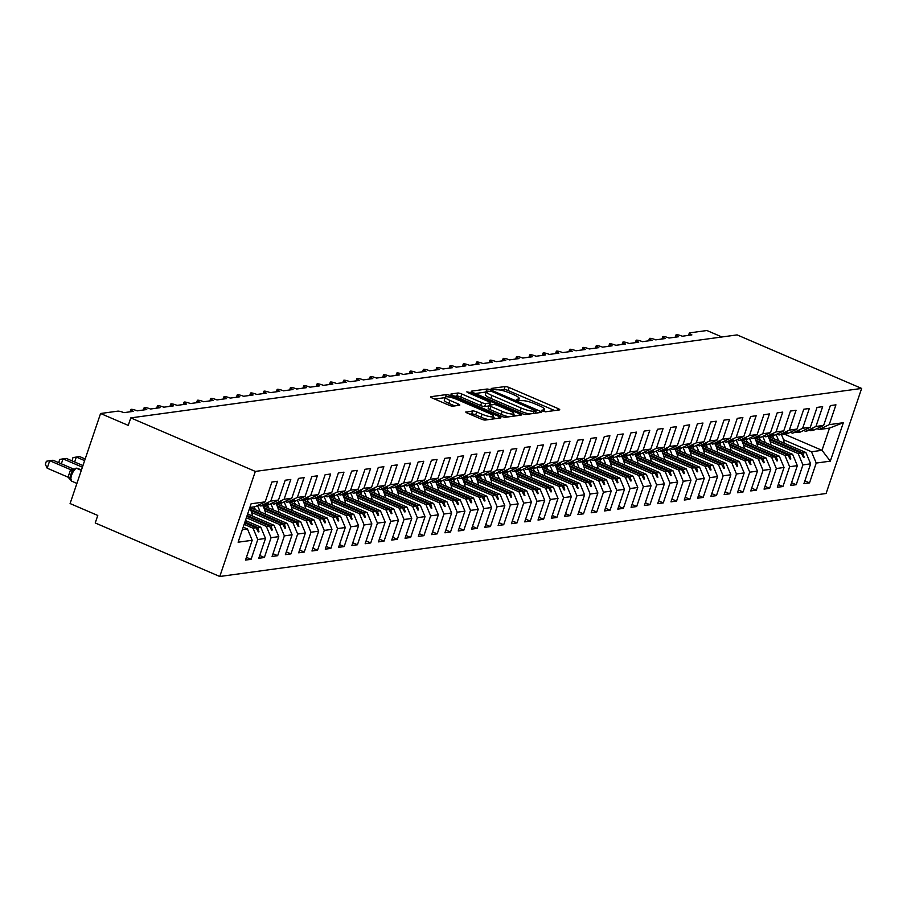 <?xml version="1.0" encoding="UTF-8"?>
<svg xmlns="http://www.w3.org/2000/svg" width="907" height="907" viewBox="0 0 907 907"><rect width="100%" height="100%" fill="white"/><g stroke="black" fill="none" stroke-linecap="round" stroke-linejoin="round"><path stroke-width="1.36" d="M542.76 411.109L545.572 411.801L559.438 409.907A3.175 0.635 18.7 0 0 559.732 409.749A3.175 0.635 18.7 0 0 558.032 408.558L509.133 387.538A3.175 0.635 18.7 0 0 505.108 386.552L491.243 388.445L492.229 389.386L496.843 389.84A10.158 2.029 18.7 0 1 509.711 393.003L513.781 394.749A10.158 2.029 18.7 0 1 519.235 398.581A10.158 2.029 18.7 0 1 518.305 399.057L516.298 399.409L517.5 400.248L522.103 400.69A10.158 2.029 18.7 0 1 534.971 403.864L539.053 405.61A10.158 2.029 18.7 0 1 544.495 409.442A10.158 2.029 18.7 0 1 543.565 409.919L541.57 410.27L542.76 411.109M466.096 411.823A3.175 0.635 18.7 0 0 465.801 411.971A3.175 0.635 18.7 0 0 467.502 413.173L481.22 419.068A3.175 0.635 18.7 0 0 485.245 420.054L500.641 417.946A3.175 0.635 18.7 0 0 500.936 417.798A3.175 0.635 18.7 0 0 499.235 416.608L450.337 395.588A3.175 0.635 18.7 0 0 446.312 394.602L430.916 396.699A3.175 0.635 18.7 0 0 430.621 396.858A3.175 0.635 18.7 0 0 432.322 398.048L448.897 405.168A3.175 0.635 18.7 0 0 452.922 406.166L459.509 405.259A3.175 0.635 18.7 0 0 459.804 405.112A3.175 0.635 18.7 0 0 458.092 403.91L449.883 400.384A8.492 1.689 18.7 0 1 445.326 397.187A8.492 1.689 18.7 0 1 456.867 399.431L489.054 413.263A8.492 1.689 18.7 0 1 493.601 416.46A8.492 1.689 18.7 0 1 482.07 414.216L476.708 411.914A3.175 0.635 18.7 0 0 472.683 410.928L465.937 412.277M861.65 388.434L255.332 471.425L219.777 576.489L826.084 493.499L861.65 388.434L737.108 334.898L130.789 417.889L128.25 425.394L100.575 413.501L117.729 411.154A4.852 0.964 -161.3 0 1 123.874 412.662L133.442 411.347A4.852 0.964 18.7 0 1 130.846 409.522A4.852 0.964 18.7 0 1 131.164 409.318A4.852 0.964 -161.3 0 1 137.172 410.848L146.741 409.533A4.852 0.964 18.7 0 1 144.145 407.708A4.852 0.964 18.7 0 1 144.462 407.492A4.852 0.964 -161.3 0 1 150.471 409.023L160.04 407.708A4.852 0.964 18.7 0 1 157.444 405.882A4.852 0.964 18.7 0 1 157.761 405.678A4.852 0.964 -161.3 0 1 163.759 407.198L173.339 405.894A4.852 0.964 18.7 0 1 170.731 404.068A4.852 0.964 18.7 0 1 171.06 403.853A4.852 0.964 -161.3 0 1 177.058 405.384L186.638 404.068A4.852 0.964 18.7 0 1 184.03 402.243A4.852 0.964 18.7 0 1 184.348 402.039A4.852 0.964 -161.3 0 1 190.357 403.558L199.925 402.255A4.852 0.964 18.7 0 1 197.329 400.429A4.852 0.964 18.7 0 1 197.647 400.214A4.852 0.964 -161.3 0 1 203.656 401.744L213.224 400.429A4.852 0.964 18.7 0 1 210.628 398.604A4.852 0.964 18.7 0 1 210.946 398.4A4.852 0.964 -161.3 0 1 216.954 399.919L226.523 398.615A4.852 0.964 18.7 0 1 223.927 396.79A4.852 0.964 18.7 0 1 224.244 396.574A4.852 0.964 -161.3 0 1 230.242 398.105L239.822 396.79A4.852 0.964 18.7 0 1 237.215 394.964A4.852 0.964 18.7 0 1 237.543 394.76A4.852 0.964 -161.3 0 1 243.541 396.28L253.11 394.976A4.852 0.964 18.7 0 1 250.513 393.139A4.852 0.964 18.7 0 1 250.831 392.935A4.852 0.964 -161.3 0 1 256.84 394.466L266.409 393.15A4.852 0.964 18.7 0 1 263.812 391.325A4.852 0.964 18.7 0 1 264.13 391.121A4.852 0.964 -161.3 0 1 270.139 392.64L279.707 391.336A4.852 0.964 18.7 0 1 277.111 389.5A4.852 0.964 18.7 0 1 277.429 389.296A4.852 0.964 -161.3 0 1 283.426 390.826L293.006 389.511A4.852 0.964 18.7 0 1 290.399 387.686A4.852 0.964 18.7 0 1 290.728 387.482A4.852 0.964 -161.3 0 1 296.725 389.001L306.305 387.697A4.852 0.964 18.7 0 1 303.698 385.86A4.852 0.964 18.7 0 1 304.015 385.656A4.852 0.964 -161.3 0 1 310.024 387.187L319.593 385.872A4.852 0.964 18.7 0 1 316.997 384.046A4.852 0.964 18.7 0 1 317.314 383.842A4.852 0.964 -161.3 0 1 323.323 385.362L332.892 384.058A4.852 0.964 18.7 0 1 330.295 382.221A4.852 0.964 18.7 0 1 330.613 382.017A4.852 0.964 -161.3 0 1 336.61 383.548L346.191 382.232A4.852 0.964 18.7 0 1 343.583 380.407A4.852 0.964 18.7 0 1 343.912 380.203A4.852 0.964 -161.3 0 1 349.909 381.722L359.489 380.407A4.852 0.964 18.7 0 1 356.882 378.582A4.852 0.964 18.7 0 1 357.199 378.378A4.852 0.964 -161.3 0 1 363.208 379.908L372.777 378.593A4.852 0.964 18.7 0 1 370.181 376.768A4.852 0.964 18.7 0 1 370.498 376.552A4.852 0.964 -161.3 0 1 376.507 378.083L386.076 376.768A4.852 0.964 18.7 0 1 383.48 374.942A4.852 0.964 18.7 0 1 383.797 374.738A4.852 0.964 -161.3 0 1 389.806 376.258L399.375 374.954A4.852 0.964 18.7 0 1 396.778 373.128A4.852 0.964 18.7 0 1 397.096 372.913A4.852 0.964 -161.3 0 1 403.093 374.444L412.674 373.128A4.852 0.964 18.7 0 1 410.066 371.303A4.852 0.964 18.7 0 1 410.395 371.099A4.852 0.964 -161.3 0 1 416.392 372.618L425.973 371.314A4.852 0.964 18.7 0 1 423.365 369.489A4.852 0.964 18.7 0 1 423.682 369.274A4.852 0.964 -161.3 0 1 429.691 370.804L439.26 369.489A4.852 0.964 18.7 0 1 436.664 367.664A4.852 0.964 18.7 0 1 436.981 367.46A4.852 0.964 -161.3 0 1 442.99 368.979L452.559 367.675A4.852 0.964 18.7 0 1 449.963 365.85A4.852 0.964 18.7 0 1 450.28 365.634A4.852 0.964 -161.3 0 1 456.278 367.165L465.858 365.85A4.852 0.964 18.7 0 1 463.25 364.024A4.852 0.964 18.7 0 1 463.579 363.82A4.852 0.964 -161.3 0 1 469.577 365.34L479.157 364.036A4.852 0.964 18.7 0 1 476.549 362.199A4.852 0.964 18.7 0 1 476.867 361.995A4.852 0.964 -161.3 0 1 482.875 363.526L492.444 362.21A4.852 0.964 18.7 0 1 489.848 360.385A4.852 0.964 18.7 0 1 490.165 360.181A4.852 0.964 -161.3 0 1 496.174 361.7L505.743 360.396A4.852 0.964 18.7 0 1 503.147 358.56A4.852 0.964 18.7 0 1 503.464 358.356A4.852 0.964 -161.3 0 1 509.473 359.886L519.042 358.571A4.852 0.964 18.7 0 1 516.446 356.746A4.852 0.964 18.7 0 1 516.763 356.542A4.852 0.964 -161.3 0 1 522.761 358.061L532.341 356.757A4.852 0.964 18.7 0 1 529.733 354.92A4.852 0.964 18.7 0 1 530.062 354.716A4.852 0.964 -161.3 0 1 536.06 356.247L545.64 354.932A4.852 0.964 18.7 0 1 543.032 353.106A4.852 0.964 18.7 0 1 543.35 352.902A4.852 0.964 -161.3 0 1 549.359 354.422L558.927 353.118A4.852 0.964 18.7 0 1 556.331 351.281A4.852 0.964 18.7 0 1 556.649 351.077A4.852 0.964 -161.3 0 1 562.657 352.608L572.226 351.292A4.852 0.964 18.7 0 1 569.63 349.467A4.852 0.964 18.7 0 1 569.947 349.263A4.852 0.964 -161.3 0 1 575.945 350.782L585.525 349.467A4.852 0.964 18.7 0 1 582.918 347.642A4.852 0.964 18.7 0 1 583.246 347.438A4.852 0.964 -161.3 0 1 589.244 348.968L598.824 347.653A4.852 0.964 18.7 0 1 596.216 345.828A4.852 0.964 18.7 0 1 596.534 345.612A4.852 0.964 -161.3 0 1 602.543 347.143L612.112 345.828A4.852 0.964 18.7 0 1 609.515 344.002A4.852 0.964 18.7 0 1 609.833 343.798A4.852 0.964 -161.3 0 1 615.842 345.318L625.411 344.014A4.852 0.964 18.7 0 1 622.814 342.188A4.852 0.964 18.7 0 1 623.132 341.973A4.852 0.964 -161.3 0 1 629.141 343.504L638.709 342.188A4.852 0.964 18.7 0 1 636.113 340.363A4.852 0.964 18.7 0 1 636.431 340.159A4.852 0.964 -161.3 0 1 642.428 341.678L652.008 340.374A4.852 0.964 18.7 0 1 649.401 338.549A4.852 0.964 18.7 0 1 649.729 338.334A4.852 0.964 -161.3 0 1 655.727 339.864L665.296 338.549A4.852 0.964 18.7 0 1 662.7 336.724A4.852 0.964 18.7 0 1 663.017 336.52A4.852 0.964 -161.3 0 1 669.026 338.039L678.595 336.735A4.852 0.964 18.7 0 1 675.998 334.91A4.852 0.964 18.7 0 1 676.316 334.694A4.852 0.964 -161.3 0 1 682.325 336.225L691.894 334.91A4.852 0.964 18.7 0 1 689.297 333.084A4.852 0.964 18.7 0 1 689.739 332.858L706.893 330.511L721.938 336.973M255.332 471.425L130.789 417.889M521.808 413.513A3.175 0.635 18.7 0 0 525.833 414.499L541.241 412.39A3.175 0.635 18.7 0 0 541.524 412.243A3.175 0.635 18.7 0 0 539.824 411.052L490.925 390.033A3.175 0.635 18.7 0 0 486.9 389.046L471.504 391.144A3.175 0.635 18.7 0 0 471.209 391.302A3.175 0.635 18.7 0 0 472.91 392.493L521.808 413.513M520.935 415.168L505.539 417.277A3.175 0.635 18.7 0 1 501.514 416.29L452.616 395.271A3.175 0.635 18.7 0 1 450.915 394.08A3.175 0.635 18.7 0 1 451.21 393.921L457.797 393.026A3.175 0.635 18.7 0 1 461.822 394.012L481.651 402.538A3.175 0.635 18.7 0 0 485.676 403.524L490.041 402.923A3.175 0.635 18.7 0 0 490.336 402.776A3.175 0.635 18.7 0 0 488.635 401.586L467.989 392.708L466.799 391.869L469.815 392.459L519.53 413.83A3.175 0.635 18.7 0 1 521.23 415.021A3.175 0.635 18.7 0 1 520.935 415.168M258.461 505.074L260.57 505.981L263.608 505.562L268.54 503.589L265.241 505.335L268.279 504.927L278.494 500.029L285.206 480.222L290.784 479.452L284.084 499.269L273.869 504.156L281.17 501.866L278.54 503.521L281.578 503.102L291.793 498.215L298.494 478.397L304.083 477.638L297.371 497.444L287.156 502.342L294.469 500.04L291.827 501.696L294.877 501.288L305.092 496.39L311.793 476.583L317.382 475.812L310.67 495.63L300.455 500.517L308.425 498.136L305.126 499.882L308.165 499.462L318.38 494.576L325.091 474.758L330.681 473.998L323.969 493.805L313.754 498.703L321.055 496.401L318.425 498.056L321.463 497.648L331.679 492.75L338.39 472.932L343.968 472.173L337.268 491.991L327.053 496.877L334.354 494.587L331.724 496.242L334.762 495.823L344.977 490.936L351.689 471.118L357.267 470.359L350.567 490.165L340.34 495.063L347.653 492.762L345.023 494.417L348.061 494.009L358.276 489.111L364.977 469.293L370.566 468.534L363.854 488.351L353.639 493.238L361.61 490.857L358.31 492.603L361.349 492.184L371.575 487.286L378.276 467.479L383.865 466.708L377.153 486.526L366.938 491.424L374.908 489.032L371.609 490.778L374.648 490.37L384.863 485.472L391.575 465.654L397.153 464.894L390.452 484.712L380.237 489.599L387.538 487.308L384.908 488.964L387.947 488.544L398.162 483.646L404.873 463.84L410.452 463.069L403.751 482.887L393.536 487.785L400.837 485.483L398.207 487.138L401.245 486.719L411.461 481.832L418.161 462.014L423.75 461.255L417.039 481.061L406.824 485.959L414.794 483.578L411.495 485.324L414.544 484.905L424.759 480.007L431.46 460.2L437.049 459.43L430.337 479.247L420.122 484.145L427.435 481.844L424.793 483.499L427.832 483.08L438.047 478.193L444.759 458.375L450.348 457.616L443.636 477.422L433.421 482.32L440.723 480.03L438.092 481.685L441.131 481.266L451.346 476.368L458.058 456.561L463.636 455.79L456.935 475.608L446.72 480.495L454.022 478.204L451.391 479.86L454.43 479.44L464.645 474.554L471.345 454.736L476.935 453.976L470.234 473.783L460.008 478.681L467.32 476.39L464.69 478.046L467.729 477.626L477.944 472.728L484.644 452.922L490.233 452.151L483.522 471.969L473.307 476.855L481.277 474.474L477.978 476.22L481.016 475.801L491.243 470.914L497.943 451.096L503.532 450.337L496.821 470.143L486.606 475.041L494.576 472.649L491.277 474.395L494.315 473.987L504.53 469.089L511.242 449.282L516.82 448.512L510.119 468.329L499.904 473.216L507.206 470.926L504.575 472.581L507.614 472.162L517.829 467.275L524.541 447.457L530.119 446.697L523.418 466.504L513.203 471.402L520.505 469.1L517.874 470.756L520.913 470.348L531.128 465.45L537.828 445.643L543.418 444.872L536.706 464.69L526.491 469.577L534.461 467.196L531.162 468.942L534.212 468.522L544.427 463.636L551.127 443.818L556.717 443.058L550.005 462.865L539.79 467.763L547.76 465.37L544.461 467.116L547.499 466.708L557.714 461.81L564.426 441.992L570.004 441.233L563.304 461.051L553.089 465.937L560.39 463.647L557.76 465.302L560.798 464.883L571.013 459.996L577.725 440.178L583.303 439.419L576.603 459.225L566.387 464.123L573.689 461.822L571.059 463.477L574.097 463.069L584.312 458.171L591.013 438.353L596.602 437.593L589.901 457.411L579.675 462.298L586.988 460.008L584.357 461.663L587.396 461.244L597.611 456.346L604.311 436.539L609.901 435.768L603.189 455.586L592.974 460.484L600.944 458.092L597.645 459.838L600.683 459.43L610.899 454.532L617.61 434.714L623.2 433.954L616.488 453.772L606.273 458.659L613.574 456.368L610.944 458.024L613.982 457.604L624.197 452.706L630.909 432.9L636.487 432.129L629.787 451.947L619.572 456.845L626.873 454.543L624.243 456.198L627.281 455.779L637.496 450.892L644.208 431.074L649.786 430.315L643.086 450.121L632.871 455.019L640.172 452.729L637.542 454.384L640.58 453.965L650.795 449.067L657.496 429.26L663.085 428.489L656.373 448.307L646.158 453.205L653.471 450.904L650.829 452.559L653.868 452.14L664.094 447.253L670.795 427.435L676.384 426.675L669.672 446.482L659.457 451.38L667.427 448.999L664.128 450.745L667.167 450.325L677.382 445.428L684.093 425.621L689.671 424.85L682.971 444.668L672.756 449.555L680.057 447.264L677.427 448.92L680.465 448.5L690.681 443.614L697.392 423.796L702.97 423.036L696.27 442.843L686.055 447.741L693.356 445.45L690.726 447.106L693.764 446.686L703.979 441.788L710.68 421.982L716.269 421.211L709.557 441.029L699.342 445.915L706.655 443.625L704.013 445.28L707.063 444.861L717.278 439.974L723.979 420.156L729.568 419.397L722.856 439.203L712.641 444.101L720.612 441.709L717.312 443.455L720.351 443.047L730.566 438.149L737.278 418.342L742.867 417.571L736.155 437.389L725.94 442.276L733.241 439.986L730.611 441.641L733.65 441.221L743.865 436.335L750.577 416.517L756.155 415.757L749.454 435.564L739.239 440.462L746.54 438.16L743.91 439.816L746.949 439.407L757.164 434.51L763.875 414.703L769.453 413.932L762.753 433.75L752.527 438.637L759.839 436.346L757.209 438.002L760.247 437.582L770.462 432.696L777.163 412.878L782.752 412.118L776.041 431.925L765.825 436.823L773.796 434.43L770.497 436.176L773.535 435.768L783.761 430.87L790.462 411.052L796.051 410.293L789.339 430.111L779.124 434.997L787.095 432.616L783.795 434.362L786.834 433.943L797.049 429.056L803.761 409.238L809.339 408.479L802.638 428.285L792.423 433.183L799.725 430.882L797.094 432.537L800.133 432.129L810.348 427.231L817.06 407.413L822.638 406.653L815.937 426.471L805.722 431.358L813.023 429.068L810.393 430.723L813.432 430.303L823.647 425.406L830.347 405.599L835.937 404.828L829.225 424.646L819.01 429.544L829.52 428.104L843.329 422.719L830.313 461.141L822.003 450.314L829.52 428.104M242.35 529.665L247.464 528.962L252.191 540.277L238.099 542.205L251.103 503.782L265.195 501.854L271.907 482.036L277.485 481.277L270.785 501.083L260.57 505.981M246.421 557.329L251.069 559.324L257.781 539.518L265.49 538.452L260.762 527.137L245.434 520.55M244.142 524.359L253.053 528.191L257.781 539.518M271.76 503.26L273.869 504.156M259.719 555.503L264.368 557.51L271.068 537.692L278.789 536.638L274.061 525.323L247.656 513.974M246.364 517.784L266.341 526.377L271.068 537.692M285.059 501.435L287.156 502.342M273.018 553.689L277.667 555.685L284.367 535.867L292.077 534.813L287.349 523.498L249.969 507.432M251.602 512.5L279.639 524.552L284.367 535.867M298.358 499.621L300.455 500.517M286.306 551.864L290.966 553.871L297.666 534.053L305.376 532.999L300.648 521.684L263.268 505.607M264.901 510.686L292.938 522.738L297.666 534.053M311.645 497.796L313.754 498.703M299.605 550.05L304.253 552.046L310.965 532.228L318.674 531.173L313.947 519.858L276.567 503.793M278.2 508.861L306.237 520.913L310.965 532.228M324.944 495.982L327.053 496.877M312.904 548.225L317.552 550.22L324.264 530.414L331.973 529.359L327.246 518.044L289.855 501.968M291.498 507.047L319.525 519.099L324.264 530.414M338.243 494.156L340.34 495.063M326.203 546.411L330.851 548.406L337.551 528.588L345.272 527.534L340.533 516.219L303.153 500.154M304.786 505.222L332.824 517.273L337.551 528.588M351.542 492.331L353.639 493.238M339.501 544.585L344.15 546.581L350.85 526.774L358.56 525.72L353.832 514.394L316.452 498.328M318.085 503.408L346.123 515.459L350.85 526.774M364.841 490.517L366.938 491.424M352.789 542.771L357.437 544.767L364.149 524.949L371.859 523.895L367.131 512.58L329.751 496.514M331.384 501.582L359.421 513.634L364.149 524.949M378.128 488.692L380.237 489.599M366.088 540.946L370.736 542.942L377.448 523.135L385.158 522.081L380.43 510.754L343.039 494.689M344.683 499.768L372.72 511.82L377.448 523.135M391.427 486.878L393.536 487.785M379.387 539.132L384.035 541.128L390.736 521.31L398.456 520.255L393.729 508.94L356.338 492.875M357.97 497.943L386.008 509.995L390.736 521.31M404.726 485.052L406.824 485.959M392.686 537.307L397.334 539.302L404.034 519.496L411.744 518.441L407.016 507.115L369.637 491.05M371.269 496.129L399.307 508.169L404.034 519.496M418.025 483.238L420.122 484.145M405.973 535.481L410.622 537.488L417.333 517.67L425.043 516.616L420.315 505.301L382.935 489.236M384.568 494.304L412.606 506.355L417.333 517.67M431.313 481.413L433.421 482.32M419.272 533.667L423.92 535.663L430.632 515.856L438.342 514.802L433.614 503.476L396.234 487.41M397.867 492.49L425.905 504.53L430.632 515.856M444.611 479.599L446.72 480.495M432.571 531.842L437.219 533.849L443.931 514.031L451.641 512.977L446.913 501.662L409.522 485.585M411.166 490.664L439.192 502.716L443.931 514.031M457.91 477.774L460.008 478.681M445.87 530.028L450.518 532.024L457.219 512.217L464.94 511.151L460.2 499.836L422.821 483.771M424.453 488.839L452.491 500.891L457.219 512.217M471.209 475.96L473.307 476.855M459.169 528.203L463.817 530.21L470.518 510.392L478.227 509.337L473.499 498.022L436.12 481.946M437.752 487.025L465.79 499.077L470.518 510.392M484.508 474.134L486.606 475.041M472.456 526.389L477.105 528.384L483.816 508.578L491.526 507.512L486.798 496.197L449.418 480.132M451.051 485.2L479.089 497.251L483.816 508.578M497.796 472.32L499.904 473.216M485.755 524.563L490.404 526.57L497.115 506.752L504.825 505.698L500.097 494.383L462.706 478.306M464.35 483.386L492.388 495.437L497.115 506.752M511.095 470.495L513.203 471.402M499.054 522.749L503.702 524.745L510.403 504.927L518.124 503.873L513.396 492.558L476.005 476.492M477.638 481.56L505.675 493.612L510.403 504.927M524.393 468.681L526.491 469.577M512.353 520.924L517.001 522.931L523.702 503.113L531.411 502.059L526.684 490.744L489.304 474.667M490.936 479.746L518.974 491.798L523.702 503.113M537.692 466.856L539.79 467.763M525.641 519.11L530.289 521.106L537.001 501.288L544.71 500.233L539.982 488.918L502.603 472.853M504.235 477.921L532.273 489.973L537.001 501.288M550.98 465.042L553.089 465.937M538.939 517.285L543.588 519.28L550.3 499.474L558.009 498.419L553.281 487.104L515.89 471.028M517.534 476.107L545.572 488.159L550.3 499.474M564.279 463.216L566.387 464.123M552.238 515.471L556.887 517.466L563.598 497.648L571.308 496.594L566.58 485.279L529.189 469.214M530.833 474.282L558.859 486.333L563.598 497.648M577.578 461.391L579.675 462.298M565.537 513.645L570.186 515.641L576.886 495.834L584.607 494.78L579.868 483.454L542.488 467.388M544.121 472.468L572.158 484.519L576.886 495.834M590.876 459.577L592.974 460.484M578.825 511.831L583.484 513.827L590.185 494.009L597.894 492.955L593.167 481.64L555.787 465.574M557.42 470.642L585.457 482.694L590.185 494.009M604.175 457.752L606.273 458.659M592.124 510.006L596.772 512.002L603.484 492.195L611.193 491.14L606.466 479.814L569.086 463.749M570.718 468.828L598.756 480.88L603.484 492.195M617.463 455.938L619.572 456.845M605.423 508.192L610.071 510.188L616.783 490.37L624.492 489.315L619.764 478L582.373 461.935M584.017 467.003L612.055 479.055L616.783 490.37M630.762 454.112L632.871 455.019M618.721 506.367L623.37 508.362L630.07 488.556L637.791 487.501L633.052 476.175L595.672 460.11M597.305 465.189L625.342 477.229L630.07 488.556M644.061 452.298L646.158 453.205M632.02 504.541L636.669 506.548L643.369 486.73L651.079 485.676L646.351 474.361L608.971 458.296M610.604 463.364L638.641 475.415L643.369 486.73M657.36 450.473L659.457 451.38M645.308 502.727L649.956 504.723L656.668 484.916L664.378 483.862L659.65 472.536L622.27 456.47M623.903 461.55L651.94 473.59L656.668 484.916M670.647 448.659L672.756 449.555M658.607 500.902L663.255 502.909L669.967 483.091L677.676 482.036L672.949 470.722L635.558 454.645M637.202 459.724L665.239 471.776L669.967 483.091M683.946 446.834L686.055 447.741M671.906 499.088L676.554 501.083L683.266 481.277L690.975 480.211L686.248 468.896L648.856 452.831M650.489 457.899L678.527 469.951L683.266 481.277M697.245 445.02L699.342 445.915M685.204 497.263L689.853 499.269L696.553 479.452L704.263 478.397L699.535 467.082L662.155 451.006M663.788 456.085L691.826 468.137L696.553 479.452M710.544 443.194L712.641 444.101M698.492 495.449L703.152 497.444L709.852 477.638L717.562 476.572L712.834 465.257L675.454 449.192M677.087 454.26L705.124 466.311L709.852 477.638M723.843 441.38L725.94 442.276M711.791 493.623L716.439 495.63L723.151 475.812L730.861 474.758L726.133 463.443L688.753 447.366M690.386 452.446L718.423 464.497L723.151 475.812M737.13 439.555L739.239 440.462M725.09 491.809L729.738 493.805L736.45 473.987L744.159 472.932L739.432 461.618L702.041 445.552M703.685 450.62L731.711 462.672L736.45 473.987M750.429 437.741L752.527 438.637M738.389 489.984L743.037 491.991L749.738 472.173L757.458 471.118L752.719 459.804L715.34 443.727M716.972 448.806L745.01 460.858L749.738 472.173M763.728 435.916L765.825 436.823M751.688 488.17L756.336 490.165L763.036 470.348L770.746 469.293L766.018 457.978L728.638 441.913M730.271 446.981L758.309 459.033L763.036 470.348M777.027 434.102L779.124 434.997M764.975 486.345L769.624 488.34L776.335 468.534L784.045 467.479L779.317 456.164L741.937 440.088M743.57 445.167L771.608 457.219L776.335 468.534M790.314 432.276L792.423 433.183M778.274 484.531L782.922 486.526L789.634 466.708L797.344 465.654L792.616 454.339L755.225 438.274M756.869 443.342L784.906 455.393L789.634 466.708M803.613 430.451L805.722 431.358M791.573 482.705L796.221 484.701L802.922 464.894L810.643 463.84L803.931 483.646L809.52 482.887L816.221 463.069L830.313 461.141M770.156 441.528L798.194 453.579L802.922 464.894M816.912 428.637L819.01 429.544M804.872 480.891L809.52 482.887M783.455 439.702L811.493 451.754L816.221 463.069M100.575 413.501L70.088 503.555L97.775 515.459L95.224 522.965L219.777 576.489M247.464 528.962L243.201 527.126M251.069 559.324L245.491 560.095L252.191 540.277M265.195 501.854L254.98 506.741L249.867 507.444M264.368 557.51L258.778 558.27L265.49 538.452M277.667 555.685L272.077 556.445L278.789 536.638M290.966 553.871L285.376 554.63L292.077 534.813M304.253 552.046L298.675 552.805L305.376 532.999M317.552 550.22L311.963 550.991L318.674 531.173M330.851 548.406L325.262 549.166L331.973 529.359M344.15 546.581L338.56 547.352L345.272 527.534M357.437 544.767L351.859 545.526L358.56 525.72M370.736 542.942L365.158 543.712L371.859 523.895M384.035 541.128L378.446 541.887L385.158 522.081M397.334 539.302L391.745 540.073L398.456 520.255M410.622 537.488L405.044 538.248L411.744 518.441M423.92 535.663L418.342 536.434L425.043 516.616M437.219 533.849L431.63 534.608L438.342 514.802M450.518 532.024L444.929 532.794L451.641 512.977M463.817 530.21L458.228 530.969L464.94 511.151M477.105 528.384L471.527 529.155L478.227 509.337M490.404 526.57L484.826 527.33L491.526 507.512M503.702 524.745L498.113 525.504L504.825 505.698M517.001 522.931L511.412 523.69L518.124 503.873M530.289 521.106L524.711 521.865L531.411 502.059M543.588 519.28L538.01 520.051L544.71 500.233M556.887 517.466L551.297 518.226L558.009 498.419M570.186 515.641L564.596 516.412L571.308 496.594M583.484 513.827L577.895 514.586L584.607 494.78M596.772 512.002L591.194 512.772L597.894 492.955M610.071 510.188L604.493 510.947L611.193 491.14M623.37 508.362L617.78 509.133L624.492 489.315M636.669 506.548L631.079 507.308L637.791 487.501M649.956 504.723L644.378 505.494L651.079 485.676M663.255 502.909L657.677 503.668L664.378 483.862M676.554 501.083L670.965 501.854L677.676 482.036M689.853 499.269L684.263 500.029L690.975 480.211M703.152 497.444L697.562 498.215L704.263 478.397M716.439 495.63L710.861 496.39L717.562 476.572M729.738 493.805L724.16 494.564L730.861 474.758M743.037 491.991L737.448 492.75L744.159 472.932M756.336 490.165L750.747 490.925L757.458 471.118M769.624 488.34L764.045 489.111L770.746 469.293M782.922 486.526L777.344 487.286L784.045 467.479M796.221 484.701L790.632 485.472L797.344 465.654M270.785 501.083L278.494 500.029M284.084 499.269L291.793 498.215M297.371 497.444L305.092 496.39M310.67 495.63L318.38 494.576M323.969 493.805L331.679 492.75M337.268 491.991L344.977 490.936M350.567 490.165L358.276 489.111M363.854 488.351L371.575 487.286M377.153 486.526L384.863 485.472M390.452 484.712L398.162 483.646M403.751 482.887L411.461 481.832M417.039 481.061L424.759 480.007M430.337 479.247L438.047 478.193M443.636 477.422L451.346 476.368M456.935 475.608L464.645 474.554M470.234 473.783L477.944 472.728M483.522 471.969L491.243 470.914M496.821 470.143L504.53 469.089M510.119 468.329L517.829 467.275M523.418 466.504L531.128 465.45M536.706 464.69L544.427 463.636M550.005 462.865L557.714 461.81M563.304 461.051L571.013 459.996M576.603 459.225L584.312 458.171M589.901 457.411L597.611 456.346M603.189 455.586L610.899 454.532M616.488 453.772L624.197 452.706M629.787 451.947L637.496 450.892M643.086 450.121L650.795 449.067M656.373 448.307L664.094 447.253M669.672 446.482L677.382 445.428M682.971 444.668L690.681 443.614M696.27 442.843L703.979 441.788M709.557 441.029L717.278 439.974M722.856 439.203L730.566 438.149M736.155 437.389L743.865 436.335M749.454 435.564L757.164 434.51M762.753 433.75L770.462 432.696M776.041 431.925L783.761 430.87M789.339 430.111L797.049 429.056M802.638 428.285L810.348 427.231M815.937 426.471L823.647 425.406M829.225 424.646L843.329 422.719M264.674 505.097L265.241 505.335M244.924 522.058L257.724 527.557L260.762 527.137M253.053 528.191L256.091 527.783L258.325 531.899L258.994 531.808L257.724 527.557M244.652 522.863L256.091 527.783M277.961 503.272L278.54 503.521M247.146 515.471L271.012 525.731L274.061 525.323M266.341 526.377L269.379 525.958L271.624 530.085L272.281 529.994L271.012 525.731M246.874 516.287L269.379 525.958M291.26 501.458L291.827 501.696M250.445 509.36L284.31 523.917L287.349 523.498M279.639 524.552L282.678 524.144L284.911 528.259L285.58 528.169L284.31 523.917M250.91 510.482L282.678 524.144M304.559 499.632L305.126 499.882M263.744 507.535L297.609 522.092L300.648 521.684M292.938 522.738L295.977 522.319L298.21 526.445L298.879 526.355L297.609 522.092M264.209 508.657L295.977 522.319M317.858 497.818L318.425 498.056M277.032 505.721L310.908 520.278L313.947 519.858M306.237 520.913L309.276 520.493L311.509 524.62L312.178 524.529L310.908 520.278M277.497 506.843L309.276 520.493M331.157 495.993L331.724 496.242M290.331 503.895L324.207 518.453L327.246 518.044M319.525 519.099L322.575 518.679L324.808 522.806L325.466 522.715L324.207 518.453M290.796 505.018L322.575 518.679M344.445 494.179L345.023 494.417M303.63 502.081L337.495 516.639L340.533 516.219M332.824 517.273L335.862 516.854L338.107 520.981L338.764 520.89L337.495 516.639M304.094 503.204L335.862 516.854M357.743 492.354L358.31 492.603M316.928 500.256L350.794 514.813L353.832 514.394M346.123 515.459L349.161 515.04L351.394 519.167L352.063 519.076L350.794 514.813M317.393 501.378L349.161 515.04M371.042 490.54L371.609 490.778M330.227 498.442L364.092 512.999L367.131 512.58M359.421 513.634L362.46 513.215L364.693 517.341L365.362 517.251L364.092 512.999M330.681 499.564L362.46 513.215M384.341 488.714L384.908 488.964M343.515 496.617L377.391 511.174L380.43 510.754M372.72 511.82L375.759 511.401L377.992 515.527L378.65 515.437L377.391 511.174M343.98 497.739L375.759 511.401M397.629 486.9L398.207 487.138M356.814 494.803L390.679 509.36L393.729 508.94M386.008 509.995L389.046 509.575L391.291 513.702L391.949 513.611L390.679 509.36M357.279 495.925L389.046 509.575M410.928 485.075L411.495 485.324M370.113 492.977L403.978 507.535L407.016 507.115M399.307 508.169L402.345 507.761L404.579 511.888L405.248 511.797L403.978 507.535M370.578 494.1L402.345 507.761M424.227 483.261L424.793 483.499M383.412 491.152L417.277 505.721L420.315 505.301M412.606 506.355L415.644 505.936L417.878 510.063L418.546 509.972L417.277 505.721M383.876 492.286L415.644 505.936M437.525 481.436L438.092 481.685M396.699 489.338L430.576 503.895L433.614 503.476M425.905 504.53L428.943 504.122L431.176 508.249L431.845 508.158L430.576 503.895M397.164 490.46L428.943 504.122M450.824 479.61L451.391 479.86M409.998 487.512L443.874 502.07L446.913 501.662M439.192 502.716L442.242 502.297L444.475 506.423L445.133 506.333L443.874 502.07M410.463 488.646L442.242 502.297M464.112 477.796L464.69 478.046M423.297 485.698L457.162 500.256L460.2 499.836M452.491 500.891L455.529 500.483L457.763 504.609L458.432 504.519L457.162 500.256M423.762 486.821L455.529 500.483M477.411 475.971L477.978 476.22M436.596 483.873L470.461 498.431L473.499 498.022M465.79 499.077L468.828 498.657L471.062 502.784L471.731 502.693L470.461 498.431M437.061 485.007L468.828 498.657M490.71 474.157L491.277 474.395M449.883 482.059L483.76 496.617L486.798 496.197M479.089 497.251L482.127 496.843L484.361 500.959L485.03 500.868L483.76 496.617M450.348 483.182L482.127 496.843M504.009 472.332L504.575 472.581M463.182 480.234L497.059 494.791L500.097 494.383M492.388 495.437L495.426 495.018L497.66 499.145L498.317 499.054L497.059 494.791M463.647 481.368L495.426 495.018M517.296 470.518L517.874 470.756M476.481 478.42L510.346 492.977L513.396 492.558M505.675 493.612L508.714 493.204L510.958 497.319L511.616 497.229L510.346 492.977M476.946 479.542L508.714 493.204M530.595 468.692L531.162 468.942M489.78 476.594L523.645 491.152L526.684 490.744M518.974 491.798L522.013 491.379L524.246 495.505L524.915 495.415L523.645 491.152M490.245 477.717L522.013 491.379M543.894 466.878L544.461 467.116M503.079 474.78L536.944 489.338L539.982 488.918M532.273 489.973L535.311 489.553L537.545 493.68L538.214 493.589L536.944 489.338M503.544 475.903L535.311 489.553M557.193 465.053L557.76 465.302M516.366 472.955L550.243 487.512L553.281 487.104M545.572 488.159L548.61 487.739L550.844 491.866L551.513 491.775L550.243 487.512M516.831 474.078L548.61 487.739M570.492 463.239L571.059 463.477M529.665 471.141L563.542 485.698L566.58 485.279M558.859 486.333L561.909 485.914L564.143 490.041L564.8 489.95L563.542 485.698M530.13 472.264L561.909 485.914M583.779 461.414L584.357 461.663M542.964 469.316L576.829 483.873L579.868 483.454M572.158 484.519L575.197 484.1L577.43 488.227L578.099 488.136L576.829 483.873M543.429 470.438L575.197 484.1M597.078 459.6L597.645 459.838M556.263 467.502L590.128 482.059L593.167 481.64M585.457 482.694L588.496 482.275L590.729 486.401L591.398 486.311L590.128 482.059M556.728 468.624L588.496 482.275M610.377 457.774L610.944 458.024M569.551 465.676L603.427 480.234L606.466 479.814M598.756 480.88L601.794 480.461L604.028 484.587L604.697 484.497L603.427 480.234M570.015 466.799L601.794 480.461M623.676 455.96L624.243 456.198M582.85 463.862L616.726 478.42L619.764 478M612.055 479.055L615.093 478.635L617.327 482.762L617.984 482.671L616.726 478.42M583.314 464.985L615.093 478.635M636.963 454.135L637.542 454.384M596.148 462.037L630.014 476.594L633.052 476.175M625.342 477.229L628.381 476.821L630.626 480.948L631.283 480.857L630.014 476.594M596.613 463.16L628.381 476.821M650.262 452.321L650.829 452.559M609.447 460.212L643.312 474.78L646.351 474.361M638.641 475.415L641.68 474.996L643.913 479.123L644.582 479.032L643.312 474.78M609.912 461.346L641.68 474.996M663.561 450.496L664.128 450.745M622.746 458.398L656.611 472.955L659.65 472.536M651.94 473.59L654.979 473.182L657.212 477.309L657.881 477.218L656.611 472.955M623.211 459.52L654.979 473.182M676.86 448.67L677.427 448.92M636.034 456.572L669.91 471.13L672.949 470.722M665.239 471.776L668.278 471.357L670.511 475.483L671.18 475.393L669.91 471.13M636.499 457.706L668.278 471.357M690.159 446.856L690.726 447.106M649.333 454.758L683.198 469.316L686.248 468.896M678.527 469.951L681.565 469.543L683.81 473.669L684.468 473.579L683.198 469.316M649.797 455.881L681.565 469.543M703.447 445.031L704.013 445.28M662.632 452.933L696.497 467.49L699.535 467.082M691.826 468.137L694.864 467.717L697.098 471.844L697.766 471.753L696.497 467.49M663.096 454.067L694.864 467.717M716.745 443.217L717.312 443.455M675.93 451.119L709.796 465.676L712.834 465.257M705.124 466.311L708.163 465.903L710.396 470.019L711.065 469.928L709.796 465.676M676.395 452.242L708.163 465.903M730.044 441.392L730.611 441.641M689.218 449.294L723.094 463.851L726.133 463.443M718.423 464.497L721.462 464.078L723.695 468.205L724.364 468.114L723.094 463.851M689.683 450.428L721.462 464.078M743.343 439.578L743.91 439.816M702.517 447.48L736.393 462.037L739.432 461.618M731.711 462.672L734.761 462.264L736.994 466.379L737.652 466.289L736.393 462.037M702.982 448.602L734.761 462.264M756.631 437.752L757.209 438.002M715.816 445.654L749.681 460.212L752.719 459.804M745.01 460.858L748.048 460.439L750.293 464.565L750.951 464.475L749.681 460.212M716.281 446.777L748.048 460.439M769.93 435.938L770.497 436.176M729.115 443.84L762.98 458.398L766.018 457.978M758.309 459.033L761.347 458.613L763.581 462.74L764.25 462.649L762.98 458.398M729.579 444.963L761.347 458.613M783.229 434.113L783.795 434.362M742.414 442.015L776.279 456.572L779.317 456.164M771.608 457.219L774.646 456.799L776.88 460.926L777.548 460.835L776.279 456.572M742.878 443.138L774.646 456.799M796.527 432.299L797.094 432.537M755.701 440.201L789.578 454.758L792.616 454.339M784.906 455.393L787.945 454.974L790.178 459.101L790.836 459.01L789.578 454.758M756.166 441.324L787.945 454.974M809.815 430.474L810.393 430.723M769 438.376L802.865 452.933L805.915 452.514L768.524 436.448M798.194 453.579L801.232 453.16L803.477 457.287L804.135 457.196L802.865 452.933M769.465 439.498L801.232 453.16M805.915 452.514L810.643 463.84M811.493 451.754L822.003 450.314L784.612 434.249M803.205 456.788L804.135 457.196M789.906 458.613L790.836 459.01M776.619 460.439L777.548 460.835M763.32 462.253L764.25 462.649M750.021 464.078L750.951 464.475M736.722 465.892L737.652 466.289M723.435 467.717L724.364 468.114M710.136 469.531L711.065 469.928M696.837 471.357L697.766 471.753M683.538 473.171L684.468 473.579M670.239 474.996L671.18 475.393M656.951 476.81L657.881 477.218M643.653 478.635L644.582 479.032M630.354 480.449L631.283 480.857M617.055 482.275L617.984 482.671M603.767 484.089L604.697 484.497M590.468 485.914L591.398 486.311M577.169 487.728L578.099 488.136M563.871 489.553L564.8 489.95M550.572 491.379L551.513 491.775M537.284 493.193L538.214 493.589M523.985 495.018L524.915 495.415M510.686 496.832L511.616 497.229M497.387 498.657L498.317 499.054M484.1 500.471L485.03 500.868M470.801 502.297L471.731 502.693M457.502 504.111L458.432 504.519M444.203 505.936L445.133 506.333M430.904 507.75L431.845 508.158M417.617 509.575L418.546 509.972M404.318 511.389L405.248 511.797M391.019 513.215L391.949 513.611M377.72 515.029L378.65 515.437M364.433 516.854L365.362 517.251M351.134 518.668L352.063 519.076M337.835 520.493L338.764 520.89M324.536 522.319L325.466 522.715M311.237 524.133L312.178 524.529M297.95 525.958L298.879 526.355M284.651 527.772L285.58 528.169M271.352 529.597L272.281 529.994M258.053 531.411L258.994 531.808M554.676 410.554L508.113 390.543A3.175 0.635 18.7 0 0 504.088 389.545L500.245 390.078M486.299 392.039A3.175 0.635 18.7 0 0 485.891 392.039L475.245 393.502M536.468 413.048L535.583 412.662M535.992 410.95L492.082 391.563L487.376 391.132A10.158 2.029 18.7 0 0 486.447 391.609A10.158 2.029 18.7 0 0 491.9 395.441L521.23 408.048A10.158 2.029 18.7 0 0 534.11 411.211L535.992 410.95L535.232 413.218M486.447 391.609L485.438 394.613A10.158 2.029 18.7 0 0 490.88 398.445L491.9 395.441M529.688 413.977A10.158 2.029 18.7 0 1 520.221 411.052L490.88 398.445M454.951 396.28L456.788 396.03L457.797 393.026M488.975 405.939L484.655 406.529A3.175 0.635 18.7 0 1 480.631 405.542L460.801 397.017A3.175 0.635 18.7 0 0 456.788 396.03M489.769 404.465L490.914 404.964M513.419 414.635L516.174 415.825M502.229 411.381A8.492 1.689 18.7 0 0 513.77 413.626A8.492 1.689 18.7 0 0 509.212 410.429L497.875 405.554A3.175 0.635 18.7 0 0 493.85 404.567L489.474 405.157A3.175 0.635 18.7 0 0 489.19 405.316A3.175 0.635 18.7 0 0 490.891 406.506L502.229 411.381L501.22 414.386A8.492 1.689 18.7 0 0 509.008 416.812M488.465 408.161A3.175 0.635 18.7 0 0 488.17 408.309A3.175 0.635 18.7 0 0 489.871 409.51L490.891 406.506M501.22 414.386L489.871 409.51M488.612 419.601A8.492 1.689 18.7 0 1 481.05 417.22L475.687 414.918A3.175 0.635 18.7 0 0 471.663 413.921L469.837 414.182M445.326 397.187L444.305 400.18A8.492 1.689 18.7 0 0 448.863 403.388L449.883 400.384M454.747 405.917L448.863 403.388M445.178 397.617L434.657 399.057M495.88 418.603L493.261 417.481M775.927 434.623A25.872 23.537 82.2 0 1 778.512 440.745M781.392 434.691A25.872 23.537 82.2 0 1 784.283 443.228M772.515 435.904A21.995 20.011 82.2 0 1 774.045 438.829M762.628 436.448A25.872 23.537 82.2 0 1 765.213 442.559M768.093 436.505A25.872 23.537 82.2 0 1 770.984 445.042M759.216 437.73A21.995 20.011 82.2 0 1 760.758 440.643M749.329 438.262A25.872 23.537 82.2 0 1 751.914 444.385M754.805 438.33A25.872 23.537 82.2 0 1 757.685 446.868M745.917 439.544A21.995 20.011 82.2 0 1 747.459 442.469M736.031 440.088A25.872 23.537 82.2 0 1 738.615 446.199M741.507 440.144A25.872 23.537 82.2 0 1 744.398 448.682M732.618 441.369A21.995 20.011 82.2 0 1 734.16 444.283M722.732 441.902A25.872 23.537 82.2 0 1 725.317 448.024M728.208 441.97A25.872 23.537 82.2 0 1 731.099 450.507M719.33 443.183A21.995 20.011 82.2 0 1 720.861 446.108M709.444 443.727A25.872 23.537 82.2 0 1 712.029 449.838M714.909 443.795A25.872 23.537 82.2 0 1 717.8 452.321M706.031 445.008A21.995 20.011 82.2 0 1 707.573 447.922M696.145 445.541A25.872 23.537 82.2 0 1 698.73 451.663M701.61 445.609A25.872 23.537 82.2 0 1 704.501 454.146M692.733 446.822A21.995 20.011 82.2 0 1 694.274 449.747M682.846 447.366A25.872 23.537 82.2 0 1 685.431 453.477M688.322 447.434A25.872 23.537 82.2 0 1 691.202 455.96M679.434 448.648A21.995 20.011 82.2 0 1 680.976 451.561M669.547 449.18A25.872 23.537 82.2 0 1 672.132 455.303M675.023 449.248A25.872 23.537 82.2 0 1 677.914 457.786M666.135 450.462A21.995 20.011 82.2 0 1 667.677 453.387M656.26 451.006A25.872 23.537 82.2 0 1 658.845 457.117M661.725 451.074A25.872 23.537 82.2 0 1 664.616 459.6M652.847 452.287A21.995 20.011 82.2 0 1 654.378 455.201M642.961 452.82A25.872 23.537 82.2 0 1 645.546 458.942M648.426 452.888A25.872 23.537 82.2 0 1 651.317 461.425M639.548 454.101A21.995 20.011 82.2 0 1 641.09 457.026M629.662 454.645A25.872 23.537 82.2 0 1 632.247 460.756M635.138 454.713A25.872 23.537 82.2 0 1 638.018 463.239M626.249 455.926A21.995 20.011 82.2 0 1 627.791 458.84M616.363 456.459A25.872 23.537 82.2 0 1 618.948 462.581M621.839 456.527A25.872 23.537 82.2 0 1 624.73 465.064M612.951 457.74A21.995 20.011 82.2 0 1 614.493 460.665M603.064 458.284A25.872 23.537 82.2 0 1 605.661 464.395M608.54 458.352A25.872 23.537 82.2 0 1 611.431 466.878M599.663 459.566A21.995 20.011 82.2 0 1 601.194 462.491M589.777 460.098A25.872 23.537 82.2 0 1 592.362 466.221M595.241 460.166A25.872 23.537 82.2 0 1 598.132 468.704M586.364 461.391A21.995 20.011 82.2 0 1 587.906 464.305M576.478 461.924A25.872 23.537 82.2 0 1 579.063 468.046M581.943 461.992A25.872 23.537 82.2 0 1 584.834 470.518M573.065 463.205A21.995 20.011 82.2 0 1 574.607 466.13M563.179 463.749A25.872 23.537 82.2 0 1 565.764 469.86M568.655 463.806A25.872 23.537 82.2 0 1 571.535 472.343M559.766 465.03A21.995 20.011 82.2 0 1 561.308 467.944M549.88 465.563A25.872 23.537 82.2 0 1 552.465 471.685M555.356 465.631A25.872 23.537 82.2 0 1 558.247 474.168M546.467 466.844A21.995 20.011 82.2 0 1 548.009 469.769M536.593 467.388A25.872 23.537 82.2 0 1 539.177 473.499M542.057 467.445A25.872 23.537 82.2 0 1 544.948 475.982M533.18 468.67A21.995 20.011 82.2 0 1 534.711 471.583M523.294 469.202A25.872 23.537 82.2 0 1 525.879 475.325M528.758 469.27A25.872 23.537 82.2 0 1 531.649 477.808M519.881 470.484A21.995 20.011 82.2 0 1 521.423 473.409M509.995 471.028A25.872 23.537 82.2 0 1 512.58 477.139M515.471 471.084A25.872 23.537 82.2 0 1 518.351 479.622M506.582 472.309A21.995 20.011 82.2 0 1 508.124 475.223M496.696 472.842A25.872 23.537 82.2 0 1 499.281 478.964M502.172 472.91A25.872 23.537 82.2 0 1 505.063 481.447M493.283 474.123A21.995 20.011 82.2 0 1 494.825 477.048M483.397 474.667A25.872 23.537 82.2 0 1 485.993 480.778M488.873 474.735A25.872 23.537 82.2 0 1 491.764 483.261M479.996 475.948A21.995 20.011 82.2 0 1 481.526 478.862M470.109 476.481A25.872 23.537 82.2 0 1 472.694 482.603M475.574 476.549A25.872 23.537 82.2 0 1 478.465 485.086M466.697 477.762A21.995 20.011 82.2 0 1 468.239 480.687M456.811 478.306A25.872 23.537 82.2 0 1 459.396 484.417M462.275 478.374A25.872 23.537 82.2 0 1 465.166 486.9M453.398 479.588A21.995 20.011 82.2 0 1 454.94 482.501M443.512 480.12A25.872 23.537 82.2 0 1 446.097 486.243M448.988 480.188A25.872 23.537 82.2 0 1 451.867 488.726M440.099 481.402A21.995 20.011 82.2 0 1 441.641 484.327M430.213 481.946A25.872 23.537 82.2 0 1 432.798 488.057M435.689 482.014A25.872 23.537 82.2 0 1 438.58 490.54M426.8 483.227A21.995 20.011 82.2 0 1 428.342 486.141M416.925 483.76A25.872 23.537 82.2 0 1 419.51 489.882M422.39 483.828A25.872 23.537 82.2 0 1 425.281 492.365M413.513 485.041A21.995 20.011 82.2 0 1 415.055 487.966M403.626 485.585A25.872 23.537 82.2 0 1 406.211 491.696M409.091 485.653A25.872 23.537 82.2 0 1 411.982 494.179M400.214 486.866A21.995 20.011 82.2 0 1 401.756 489.78M390.327 487.399A25.872 23.537 82.2 0 1 392.912 493.521M395.803 487.467A25.872 23.537 82.2 0 1 398.683 496.004M386.915 488.68A21.995 20.011 82.2 0 1 388.457 491.605M377.029 489.224A25.872 23.537 82.2 0 1 379.614 495.335M382.505 489.292A25.872 23.537 82.2 0 1 385.396 497.818M373.616 490.506A21.995 20.011 82.2 0 1 375.158 493.431M363.741 491.038A25.872 23.537 82.2 0 1 366.326 497.161M369.206 491.106A25.872 23.537 82.2 0 1 372.097 499.644M360.328 492.331A21.995 20.011 82.2 0 1 361.859 495.245M350.442 492.864A25.872 23.537 82.2 0 1 353.027 498.986M355.907 492.932A25.872 23.537 82.2 0 1 358.798 501.458M347.03 494.145A21.995 20.011 82.2 0 1 348.571 497.07M337.143 494.689A25.872 23.537 82.2 0 1 339.728 500.8M342.619 494.746A25.872 23.537 82.2 0 1 345.499 503.283M333.731 495.97A21.995 20.011 82.2 0 1 335.273 498.884M323.844 496.503A25.872 23.537 82.2 0 1 326.429 502.625M329.32 496.571A25.872 23.537 82.2 0 1 332.211 505.108M320.432 497.784A21.995 20.011 82.2 0 1 321.974 500.709M310.545 498.328A25.872 23.537 82.2 0 1 313.13 504.439M316.021 498.385A25.872 23.537 82.2 0 1 318.913 506.922M307.133 499.61A21.995 20.011 82.2 0 1 308.675 502.523M297.258 500.142A25.872 23.537 82.2 0 1 299.843 506.265M302.723 500.211A25.872 23.537 82.2 0 1 305.614 508.748M293.845 501.424A21.995 20.011 82.2 0 1 295.387 504.349M283.959 501.968A25.872 23.537 82.2 0 1 286.544 508.079M289.424 502.025A25.872 23.537 82.2 0 1 292.315 510.562M280.546 503.249A21.995 20.011 82.2 0 1 282.088 506.163M270.66 503.782A25.872 23.537 82.2 0 1 273.245 509.904M276.136 503.85A25.872 23.537 82.2 0 1 279.016 512.387M267.248 505.063A21.995 20.011 82.2 0 1 268.789 507.988M85.247 458.806L86.256 455.802M257.361 505.607A25.872 23.537 82.2 0 1 259.946 511.718M262.837 505.675A25.872 23.537 82.2 0 1 265.728 514.201M253.949 506.888A21.995 20.011 82.2 0 1 255.491 509.802M85.179 458.976L79.646 456.595L76.324 457.049L84.623 460.62M72.061 460.869L72.957 457.627L76.324 457.049L74.646 461.992M249.731 507.852A25.872 23.537 82.2 0 1 252.429 516.026M82.956 465.552L66.347 458.42L63.025 458.874L82.401 467.196M58.762 462.695L59.658 459.441L63.025 458.874L61.359 463.806M76.143 468.239A1.621 1.474 82.2 0 1 76.335 468.193L77.628 468.363A6.95 2.528 113.3 0 0 77.061 468.295L76.664 468.352A1.621 1.474 -97.8 0 0 75.134 468.658L72.038 471.799L70.757 474.576L70.134 477.422L71.336 479.882M47.187 468.193L45.35 464.259L46.37 461.266L49.726 460.688L70.712 469.713L74.045 469.259L53.048 460.234L49.726 460.688L47.187 468.193L68.048 477.161L70.587 469.656M81.335 470.359L76.664 468.352A6.95 2.528 113.3 0 0 71.619 475.189A6.95 2.528 113.3 0 0 71.732 481.186L68.048 477.161M75.134 468.658L76.335 468.193A1.621 1.474 82.2 0 1 77.061 468.295L81.403 470.155M70.757 474.588L70.293 476.311M70.712 469.713L73.852 470.257M543.112 411.256L543.565 409.919M517.852 400.395L518.305 399.057M504.088 389.545L505.108 386.552M508.113 390.543L509.133 387.538M557.488 410.168L558.032 408.558M485.891 392.039L486.9 389.046M490.585 391.053L490.925 390.033M539.28 412.662L539.824 411.052M520.221 411.052L521.23 408.048M533.339 413.479L534.11 411.211M460.801 397.017L461.822 394.012M480.631 405.542L481.651 402.538M484.655 406.529L485.676 403.524M489.27 405.225L490.041 402.923M469.509 393.366L469.815 392.459M518.985 415.44L519.53 413.83M471.663 413.921L472.683 410.928M475.687 414.918L476.708 411.914M481.05 417.22L482.07 414.216M457.547 405.531L458.092 403.91M445.507 396.96L446.312 394.602M449.804 397.153L450.337 395.588M498.691 418.218L499.235 416.608M68.059 477.093L70.134 477.422M70.553 469.713A3.56 1.066 -144.2 0 1 72.038 471.799M71.766 469.338A3.56 3.243 -97.8 0 0 73.308 469.565M72.175 469.282A3.56 3.243 -97.8 0 0 73.41 469.531M688.515 335.375L689.297 333.084M675.216 337.2L675.998 334.91M661.929 339.014L662.7 336.724M648.63 340.839L649.401 338.549M635.331 342.653L636.113 340.363M622.032 344.479L622.814 342.188M608.744 346.293L609.515 344.002M595.446 348.118L596.216 345.828M582.147 349.932L582.918 347.642M568.848 351.757L569.63 349.467M555.56 353.571L556.331 351.281M542.261 355.397L543.032 353.106M528.962 357.211L529.733 354.92M515.664 359.036L516.446 356.746M502.365 360.85L503.147 358.56M489.077 362.675L489.848 360.385M475.778 364.489L476.549 362.199M462.479 366.315L463.25 364.024M449.18 368.14L449.963 365.85M435.893 369.954L436.664 367.664M422.594 371.779L423.365 369.489M409.295 373.593L410.066 371.303M395.996 375.419L396.778 373.128M382.697 377.233L383.48 374.942M369.41 379.058L370.181 376.768M356.111 380.872L356.882 378.582M342.812 382.697L343.583 380.407M329.513 384.511L330.295 382.221M316.226 386.337L316.997 384.046M302.927 388.151L303.698 385.86M289.628 389.976L290.399 387.686M276.329 391.79L277.111 389.5M263.03 393.615L263.812 391.325M249.742 395.429L250.513 393.139M236.444 397.255L237.215 394.964M223.145 399.08L223.927 396.79M209.846 400.894L210.628 398.604M196.558 402.719L197.329 400.429M183.259 404.533L184.03 402.243M169.96 406.359L170.731 404.068M156.662 408.173L157.444 405.882M143.363 409.998L144.145 407.708M130.075 411.812L130.846 409.522M543.803 411.495L544.495 409.442M518.532 400.633L519.235 398.581M535.402 413.195L536.196 410.848M489.531 405.157L490.336 402.776M512.863 416.279L513.77 413.626M488.17 408.309L489.19 405.316M492.739 419.034L493.601 416.46M77.628 468.363L81.449 470.007M71.732 481.186L76.914 483.42M73.365 469.565L74.159 469.1"/></g></svg>
